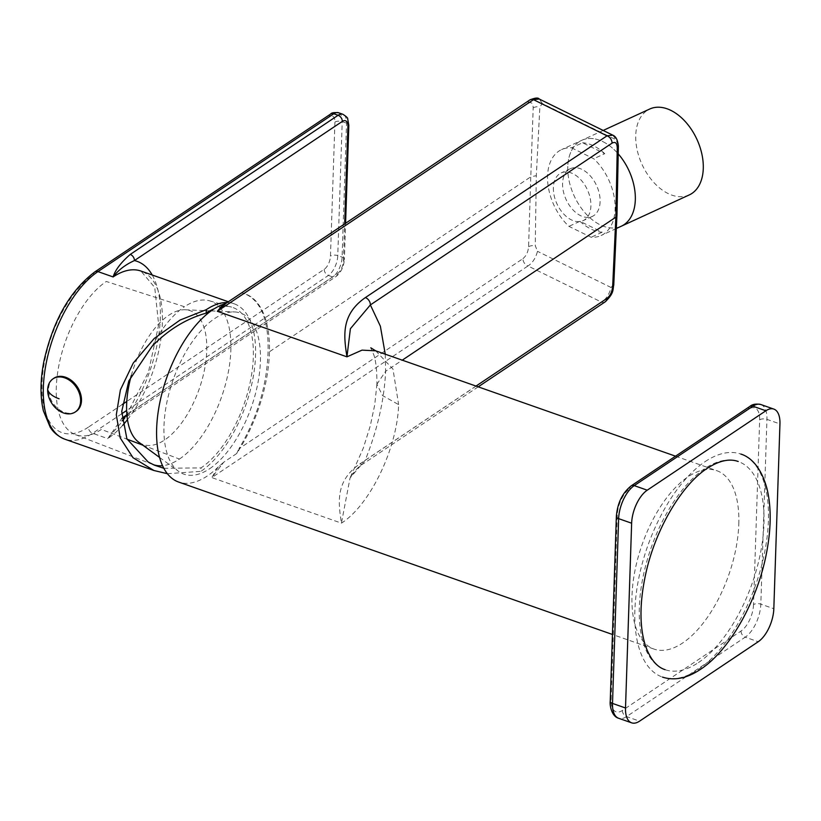 <?xml version="1.0" encoding="UTF-8"?>
<svg xmlns="http://www.w3.org/2000/svg" width="821" height="821" viewBox="0 0 821 821"><rect width="100%" height="100%" fill="white"/><g stroke="black" fill="none" stroke-linecap="round" stroke-linejoin="round"><path stroke-width="0.62" stroke-dasharray="4.11 3.08" d="M605.221 301.82L605.21 301.82A6.301 4.628 56.2 0 1 601.526 302.118C605.99 299.265 609.192 294.4 611.152 287.524L613.554 284.189L616.94 215.297L618.162 145.338L616.048 139.775L542.404 103.579L539.869 106.853L536.308 175.663L535.261 245.715L537.509 251.329C535.651 258.163 532.47 263.038 527.965 265.963A6.301 4.628 56.2 0 1 522.946 258.646L238.932 448.759C257.014 418.289 266.722 386.26 268.057 352.681C268.919 319.974 260.924 300.229 244.083 293.446L242.021 292.912A105.067 51.005 -70.6 0 1 244.863 293.723A105.067 51.005 -70.6 0 1 236.684 453.541L223.743 462.213L211.808 477.596L341.433 523.141C369.912 505.202 397.343 448.317 398.626 404.62L382.555 395.568L376.921 384.207C376.952 370.743 375.926 361.014 373.863 355.011L370.794 347.817M611.142 287.524L537.509 251.329M476.016 386.075L365.222 460.232A6.301 4.628 56.2 0 1 363.549 463.588A6.301 4.628 56.2 0 1 359.834 463.906C334.783 481.342 338.478 503.386 341.433 523.141L350.044 477.986L365.222 460.232C377.424 429.835 384.228 400.186 385.634 371.287L402.259 360.162M385.254 354.19L385.634 371.287L376.921 384.207M375.71 350.834L392.972 369.07L398.626 404.62M242.021 292.912L226.709 302.857M529.791 99.967L529.781 99.977A6.301 4.628 -123.8 0 0 528.098 103.333L244.083 293.446L244.863 293.723M223.743 462.213L217.822 467.354A94.559 45.904 -70.6 0 1 178.691 482.071M229.069 301.574L227.181 302.631M738.787 524.137A94.559 45.904 109.4 0 0 716.743 470.659A94.559 45.904 109.4 0 0 662.321 503.889A94.559 45.904 109.4 0 0 632.006 595.615A94.559 45.904 109.4 0 0 654.05 649.093A94.559 45.904 109.4 0 0 708.472 615.853A94.559 45.904 109.4 0 0 738.787 524.137M217.822 467.354L211.808 477.596L527.965 265.963L601.526 302.118L359.834 463.906M478.202 386.845L363.529 463.598A6.301 4.628 56.2 0 1 363.529 463.598C358.993 466.082 354.508 470.864 350.074 477.925M236.684 453.541L238.932 448.759M219.587 465.692L220.695 466.39M522.946 258.646C526.24 255.936 528.119 251.975 528.58 246.741L530.777 176.823L536.308 175.663M542.404 103.579L539.243 99.023M612.835 135.188L616.048 139.775M528.098 103.333C531.361 101.64 533.055 103.169 533.188 107.92L530.777 176.823L268.057 352.681M131.288 375.556A70.924 34.431 -70.6 0 1 168.767 315.264A70.924 34.431 -70.6 0 1 185.238 309.763A70.924 34.431 -70.6 0 1 205.383 364.709A70.924 34.431 -70.6 0 1 164.631 439.984A70.924 34.431 -70.6 0 1 138.718 442.17M209.714 468.678A85.374 41.44 109.4 0 0 258.769 378.06A85.374 41.44 109.4 0 0 234.519 311.929A85.374 41.44 109.4 0 0 214.692 318.548A85.374 41.44 109.4 0 0 167.977 397.333A85.374 41.44 109.4 0 0 178.516 471.305A85.374 41.44 109.4 0 0 209.714 468.678M227.191 302.528A91.931 44.632 -70.6 0 1 234.088 303.77A91.931 44.632 -70.6 0 1 252.632 380.113A91.931 44.632 -70.6 0 1 200.929 471.346L201.042 467.888A88.001 42.713 109.4 0 0 250.764 379.343A88.001 42.713 109.4 0 0 231.594 307.116A88.001 42.713 109.4 0 0 214.302 308.727M163.851 468.288L201.042 467.888M167.371 473.696L200.929 471.346M142.823 445.167L179.419 459.062A86.616 42.045 -70.6 0 1 162.558 465.692M153.075 464.563A86.616 42.045 -70.6 0 1 152.655 464.409A86.616 42.045 -70.6 0 1 152.09 464.183A86.616 42.045 -70.6 0 1 148.221 462.049M179.419 459.062A86.616 42.045 109.4 0 0 228.361 371.903A86.616 42.045 109.4 0 0 209.488 300.804A86.616 42.045 109.4 0 0 184.468 306.736L106.289 281.47A84.142 40.845 109.4 0 0 59.081 364.391A84.142 40.845 109.4 0 0 75.378 434.627A84.142 40.845 109.4 0 0 101.373 429.434L127.05 439.184M152.059 346.329A86.616 42.045 -70.6 0 1 184.468 306.736M122.298 404.466L88.411 427.146A5.254 3.859 -123.8 0 0 92.599 433.293L107.767 438.619L121.847 418.371M122.698 425.329A91.931 44.632 109.4 0 1 107.767 438.619L129.359 413.004A5.254 3.859 56.2 0 1 127.953 415.847L127.953 415.847A5.254 3.859 56.2 0 1 125.582 416.288M152.224 275.014A99.813 48.46 -70.6 0 1 129.359 413.004L337.226 273.865A5.254 3.859 56.2 0 1 335.82 276.708L127.953 415.847L122.062 420.906M76.137 411.403A19.961 14.645 56.2 0 1 58.106 408.755A19.961 14.645 56.2 0 1 48.562 389.031A19.961 14.645 56.2 0 1 53.919 378.224M705.095 461.648A118.203 57.378 -70.6 0 1 740.829 454.064A118.203 57.378 -70.6 0 1 764.669 552.205A118.203 57.378 -70.6 0 1 698.199 669.515A118.203 57.378 -70.6 0 1 662.465 677.099A118.203 57.378 -70.6 0 1 638.625 578.959A118.203 57.378 -70.6 0 1 705.095 461.648M698.425 662.588A110.322 53.56 109.4 0 0 760.472 553.097A110.322 53.56 109.4 0 0 738.212 461.494A110.322 53.56 109.4 0 0 704.859 468.575A110.322 53.56 109.4 0 0 642.822 578.066A110.322 53.56 109.4 0 0 665.072 669.669A110.322 53.56 109.4 0 0 698.425 662.588M571.539 147.831L593.747 158.74A47.279 30.182 65.3 0 1 615.114 209.15A47.279 30.182 -114.7 0 1 601.116 235.504A47.279 30.182 -114.7 0 1 591.141 237.269L568.943 226.36A47.279 30.182 -114.7 0 1 547.566 175.951A47.279 30.182 65.3 0 1 561.574 149.607A47.279 30.182 65.3 0 1 571.539 147.831L582.561 142.762L604.759 153.671L593.747 158.74M579.954 221.29A47.279 30.182 -114.7 0 0 602.162 232.199L579.954 221.29L568.943 226.36M567.773 166.653A47.279 30.182 -114.7 0 0 585.537 213.378A47.279 30.182 -114.7 0 0 621.312 226.206A47.279 30.182 -114.7 0 1 585.537 213.378A47.279 30.182 -114.7 0 1 567.773 166.653A47.279 30.182 65.3 0 1 581.771 140.299A47.279 30.182 65.3 0 1 618.213 153.866A47.279 30.182 -114.7 0 0 581.771 140.299A47.279 30.182 -114.7 0 0 567.773 166.653M602.162 232.199L591.141 237.269M604.759 153.671A47.279 30.182 -114.7 0 0 582.561 142.762M600.1 201.771A26.272 16.769 65.3 0 1 592.321 216.416A26.272 16.769 65.3 0 1 572.442 209.293A26.272 16.769 65.3 0 1 562.58 183.329A26.272 16.769 65.3 0 1 570.359 168.695A26.272 16.769 65.3 0 1 590.237 175.817A26.272 16.769 65.3 0 1 600.1 201.771M553.395 187.557A26.272 16.769 -114.7 0 0 563.268 213.522A26.272 16.769 -114.7 0 0 583.136 220.644A26.272 16.769 -114.7 0 0 590.915 205.999A26.272 16.769 -114.7 0 0 581.052 180.045A26.272 16.769 -114.7 0 0 561.174 172.923A26.272 16.769 -114.7 0 0 553.395 187.557M689.281 194.916A47.279 30.182 65.3 0 1 653.495 182.098A47.279 30.182 65.3 0 1 635.741 135.373A47.279 30.182 -114.7 0 1 649.739 109.019M613.554 284.189A6.301 2.986 -177.4 0 1 613.759 285.02M528.58 246.741A6.301 2.925 -178.2 0 1 535.261 245.715M533.188 107.92A6.301 3.068 -178 0 1 539.869 106.853M618.162 145.338A6.301 3.007 -178.8 0 1 618.367 146.138M121.693 413.815L92.599 433.293A91.931 44.632 -70.6 0 1 64.797 439.184M88.411 427.146A86.687 42.076 -70.6 0 1 42.004 383.684A86.687 42.076 -70.6 0 1 93.471 274.707A5.254 3.859 56.2 0 1 94.887 271.864M93.471 274.707L329.293 116.849A10.509 5.1 -70.6 0 1 334.917 122.124L330.473 256.08A10.509 5.1 -70.6 0 1 324.233 269.298L126.803 401.448M324.233 269.298A5.254 3.859 -123.8 0 0 328.41 275.435L126.65 410.49M126.496 415.016L332.741 276.954A15.763 7.656 109.4 0 0 342.1 257.147L346.544 123.181A15.763 7.656 109.4 0 0 342.87 114.273M328.41 275.435L332.741 276.954A5.254 3.859 56.2 0 0 335.82 276.708C340.992 272.582 343.845 266.774 344.389 259.303A5.254 2.494 1.9 0 0 342.1 257.147L337.77 255.618A15.763 7.656 -70.6 0 1 328.41 275.435M127.481 419.613A91.931 44.632 109.4 0 0 161.87 330.832A91.931 44.632 109.4 0 0 140.925 271.043L154.748 287.483L158.658 324.921L148.519 371.81L126.875 414.482M329.293 116.849A5.254 3.859 56.2 0 1 330.699 114.006M338.539 112.744A15.763 7.656 -70.6 0 1 342.213 121.662L337.77 255.618A5.254 2.494 -178.1 0 0 330.473 256.08M334.917 122.124A5.254 2.494 -178.1 0 1 342.213 121.662L346.544 123.181A5.254 2.494 1.9 0 1 348.833 125.336M337.226 273.865A10.509 5.1 109.4 0 0 343.465 260.647A5.254 2.494 1.9 0 0 344.389 259.303L345.579 223.281M343.465 260.647L344.687 223.876M753.524 604.605A21.018 10.201 -70.6 0 1 741.045 631.031L622.39 710.452A21.018 10.201 -70.6 0 1 611.142 699.913L617.269 515.136A21.018 10.201 -70.6 0 1 629.748 488.721L748.403 409.299A21.018 10.201 -70.6 0 1 759.651 419.829L753.524 604.605A5.254 2.494 -178.1 0 1 760.821 604.143L773.823 608.71M760.831 404.517A26.272 12.756 -70.6 0 1 766.947 419.367L760.821 604.143A26.272 12.756 -70.6 0 1 745.222 637.168L758.224 641.735M741.045 631.031A5.254 3.859 -123.8 0 0 745.222 637.168L626.577 716.589A26.272 12.756 -70.6 0 1 618.634 718.272M622.39 710.452A5.254 3.859 -123.8 0 0 626.577 716.589L639.569 721.156M611.142 699.913A5.254 2.494 1.9 0 0 610.229 701.257M617.269 515.136A5.254 2.494 1.9 0 0 616.355 516.491M629.748 488.721A5.254 3.859 56.2 0 1 631.164 485.878M748.403 409.299A5.254 3.859 56.2 0 1 749.809 406.457M759.651 419.829A5.254 2.494 -178.1 0 1 766.947 419.367L779.95 423.934M675.529 456.178L716.743 470.659M654.05 649.093L612.445 634.469M376.931 383.982L374.715 404.989L370.209 426.109L363.303 448.102L350.044 477.976M185.238 309.763L209.919 310.851M211.069 310.902L234.519 311.929M159.582 457.441L178.516 471.305M152.09 464.183L154.369 465.138M209.488 300.804L231.594 307.116M75.378 434.627L152.655 464.409M234.088 303.77L228.341 301.759M616.366 228.484L601.116 235.504M603.178 130.447L561.574 149.607M592.321 216.416L583.136 220.644M570.359 168.695L561.174 172.923"/><path stroke-width="1.23" d="M402.259 360.162L615.863 217.175L616.94 215.297L613.759 285.02A6.301 2.986 -177.4 0 1 612.661 286.611C612.097 291.876 610.177 295.827 606.904 298.454A6.301 4.628 56.2 0 1 605.221 301.82L478.202 386.845M616.961 215.543L618.367 146.138A6.301 3.007 -178.8 0 1 617.269 147.79C617.033 142.967 615.298 141.428 612.056 143.141A6.301 4.628 -123.8 0 0 607.037 135.824L612.835 135.188L539.243 99.023L533.476 99.669A6.301 4.628 -123.8 0 0 529.791 99.977L226.124 303.236L217.329 311.292L533.476 99.669L607.037 135.824L365.355 297.602C340.305 315.048 343.999 337.092 346.955 356.837L350.393 328.708L370.374 304.93A6.301 4.628 -123.8 0 0 365.355 297.602M226.709 302.857L223.23 304.304L217.329 311.292L346.955 356.837L362.02 350.136L375.71 350.834L675.529 456.178M223.23 304.304A94.559 45.904 109.4 0 0 156.647 428.593A94.559 45.904 -70.6 0 0 178.691 482.071L612.445 634.469M224.964 303.626L226.114 303.247M159.582 457.441L138.718 442.17A70.924 34.431 -70.6 0 1 131.288 375.556M227.191 302.528A91.931 44.632 -70.6 0 0 206.287 309.671L206.174 313.14C186.193 318.743 168.151 329.806 152.059 346.329L128.805 380.965L121.734 411.454L126.886 438.825L148.221 462.049L154.738 465.291L163.851 468.288M214.302 308.727A88.001 42.713 109.4 0 0 206.174 313.14M206.287 309.671L180.076 320.046L154.256 338.437L133.259 363.046L120.389 389.893L116.305 414.8L120.194 437.86L133.012 457.697L153.907 470.495L167.371 473.696M162.558 465.692A86.616 42.045 -70.6 0 1 153.075 464.563M127.05 439.184L142.823 445.167M121.847 418.371L126.496 415.016M125.582 416.288A5.254 3.859 56.2 0 1 124.874 416.103M344.687 223.876L347.909 126.691A10.509 5.1 109.4 0 0 342.285 121.426L134.418 260.565C125.192 264.803 118.101 270.263 113.124 276.934L97.956 271.607L333.778 113.76L338.108 115.279L130.241 254.428C120.882 262.587 115.176 270.088 113.124 276.934A91.931 44.632 109.4 0 1 140.925 271.043L228.341 301.759M47.669 389.626A19.961 14.645 -123.8 0 1 53.037 378.82A19.961 14.645 -123.8 0 1 71.058 381.467A19.961 14.645 -123.8 0 1 80.602 401.192A19.961 14.645 56.2 0 1 75.245 411.998A19.961 14.645 56.2 0 1 55.284 407.606A19.961 14.645 56.2 0 1 49.496 398.944A19.961 14.645 56.2 0 1 47.669 389.626A26.775 12.726 1.9 0 0 59.091 398.78M53.037 378.82L53.919 378.224A19.961 14.645 56.2 0 1 71.95 380.872A19.961 14.645 56.2 0 1 81.495 400.597A19.961 14.645 56.2 0 1 76.137 411.403L75.245 411.998M758.224 641.735A26.272 12.756 109.4 0 0 773.823 608.71L779.95 423.934A26.272 12.756 109.4 0 0 773.823 409.084A26.272 12.756 109.4 0 0 765.88 410.767L647.235 490.188A26.272 12.756 109.4 0 0 631.636 523.213L625.51 707.989A26.272 12.756 109.4 0 0 631.636 722.839A26.272 12.756 109.4 0 0 639.569 721.156L758.224 641.735M603.178 130.447L649.739 109.019A47.279 30.182 -114.7 0 1 685.514 121.836A47.279 30.182 -114.7 0 1 703.279 168.562A47.279 30.182 65.3 0 1 689.281 194.916L621.312 226.206A47.279 30.182 -114.7 0 0 635.321 199.852A47.279 30.182 -114.7 0 0 618.213 153.866A47.279 30.182 65.3 0 1 635.321 199.852A47.279 30.182 -114.7 0 1 621.312 226.206L616.366 228.484M617.269 147.79L615.863 217.175L612.661 286.611M606.904 298.454L476.016 386.075M612.056 143.141L370.374 304.93L380.369 326.194L385.254 354.19M153.907 470.495L64.797 439.184A91.931 44.632 -70.6 0 1 46.263 362.851A91.931 44.632 -70.6 0 1 97.956 271.607A5.254 3.859 56.2 0 0 94.887 271.864L330.699 114.006A5.254 3.859 56.2 0 1 333.778 113.76A15.763 7.656 -70.6 0 1 338.539 112.744L342.87 114.273A15.763 7.656 109.4 0 0 338.108 115.279A5.254 3.859 -123.8 0 1 342.285 121.426M126.803 401.448L122.298 404.466M126.65 410.49L121.693 413.815M130.241 254.428A5.254 3.859 -123.8 0 1 134.418 260.565A99.813 48.46 -70.6 0 1 152.224 275.014M122.698 425.329A91.931 44.632 109.4 0 0 127.481 419.613M347.909 126.691A5.254 2.494 1.9 0 0 348.833 125.336L347.683 118.819C347.909 117.998 346.308 116.479 342.87 114.273M625.51 707.989L612.507 703.423A5.254 2.494 1.9 0 1 610.229 701.257C609.593 704.88 611.501 716.343 618.634 718.272A26.272 12.756 -70.6 0 1 612.507 703.423L618.634 518.646A26.272 12.756 -70.6 0 1 634.233 485.622L752.888 406.2A26.272 12.756 -70.6 0 1 760.831 404.517L773.823 409.084M610.229 701.257L616.355 516.491A5.254 2.494 1.9 0 0 618.634 518.646L631.636 523.213M616.355 516.491C617.413 503.191 622.349 492.99 631.164 485.878A5.254 3.859 56.2 0 1 634.233 485.622L647.235 490.188M631.164 485.878L749.809 406.457A5.254 3.859 56.2 0 1 752.888 406.2L765.88 410.767M613.759 285.02C612.62 289.782 614.436 292.881 605.21 301.82M370.794 347.817L375.71 350.834M539.243 99.023C538.207 97.473 535.056 97.791 529.781 99.977M618.367 146.138C617.761 140.063 615.914 136.419 612.835 135.188M209.919 310.851L211.069 310.902M64.797 439.184C55.089 435.233 51.343 428.983 50.204 427.248L43.39 410.859C40.085 396.666 40.239 380.236 43.841 361.558C52.985 320.631 70.001 290.737 94.887 271.864M122.062 420.906L126.875 414.482M330.699 114.006C331.335 112.785 333.942 112.364 338.539 112.744M345.579 223.281L348.833 125.336M49.496 398.944A26.775 26.775 0 0 0 55.284 407.606M749.809 406.457C752.354 404.23 756.018 403.583 760.831 404.517M618.634 718.272L631.636 722.839M740.829 454.064C748.968 456.476 760.615 465.097 766.968 488.598C771.391 506.896 771.247 528.324 766.537 552.892C757.526 600.798 729.623 650.437 700.508 669.331C687.033 678.351 674.359 680.948 662.465 677.099M665.072 669.669C660.115 668.078 651.628 663.409 645.265 645.214C639.477 626.402 639.569 602.901 645.542 574.741C654.953 530.202 681.451 484.934 707.168 468.381C719.145 460.643 729.5 458.344 738.212 461.494"/></g></svg>
